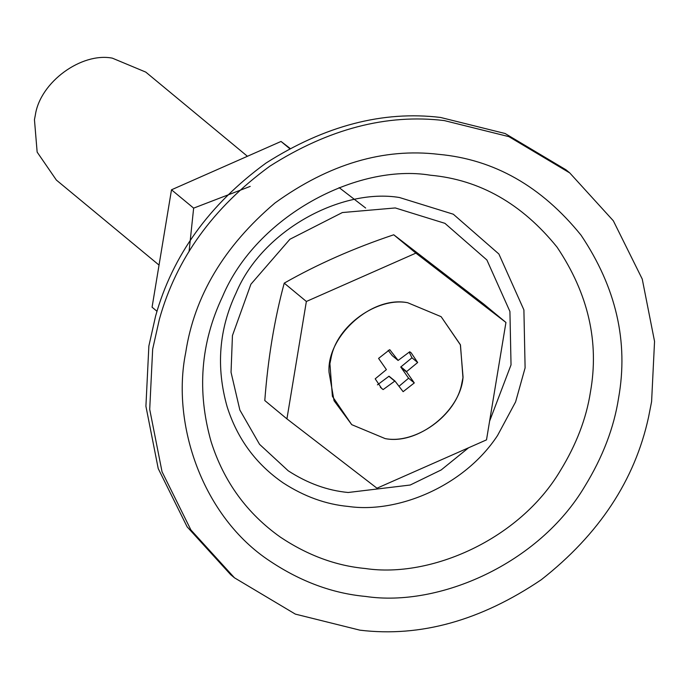 <?xml version="1.0" encoding="UTF-8"?>
<svg xmlns="http://www.w3.org/2000/svg" width="689" height="689" viewBox="0 0 689 689"><rect width="100%" height="100%" fill="white"/><g stroke="black" fill="none" stroke-linecap="round" stroke-linejoin="round"><path stroke-width="1.03" d="M505.941 322.461L483.799 304.133L393.746 234.785C353.974 248.092 317.474 264.214 284.23 283.136C274.437 319.403 267.961 358.538 264.791 400.542L286.925 418.878L306.364 301.472L415.889 253.121L505.941 322.461L486.503 439.866L376.969 488.208L286.925 418.878M330.996 358.358L329.91 363.671L332.399 396.356L351.726 424.657L385.185 438.609C415.45 444.422 456.342 415.682 461.871 382.972L462.956 377.667L460.459 344.974L441.132 316.682L407.681 302.721C377.408 296.907 336.525 325.647 330.996 358.358M415.889 253.121L393.746 234.785M306.364 301.472L284.23 283.136M189.07 251.519L193.643 208.13L250.193 186.4M339.117 187.597L365.661 208.035M290.009 148.359L281.034 141.452L171.501 189.794L152.071 307.199L157.006 311.29M171.501 189.794L193.643 208.13M281.034 141.452L289.63 148.566M159.383 319.257L152.665 349.142L149.711 409.387L162.027 471.724L190.922 529.97L234.493 577.83L295.348 614.114L359.951 630.177C420.342 637.428 480.793 620.6 541.33 579.69C599.12 534.319 634.87 480.13 648.556 417.129L651.596 401.627L654.55 341.382L642.243 279.054L613.339 220.799L569.769 172.939L508.913 136.655L444.31 120.592C386.744 113.651 328.593 128.843 269.847 166.187C213.134 207.544 176.315 258.573 159.383 319.257M569.769 172.939L565.97 169.795L505.115 133.511L440.512 117.449C382.946 110.498 324.795 125.699 266.04 163.043C209.335 204.4 172.517 255.421 155.585 316.113L148.867 345.999L145.913 406.243L158.22 468.572L187.124 526.827L230.694 574.686L234.493 577.83M463.051 377.072C460.803 411.118 417.844 445.189 385.185 438.609L351.726 424.657L334.044 400.714L329.023 372.155C326.707 336.275 371.647 295.392 407.681 302.721L441.132 316.682L460.355 344.664L463.051 377.072M247.429 156.282L145.775 72.104L112.316 58.143C81.586 52.183 40.255 81.939 35.354 114.96L34.45 119.679L37.146 152.097L56.369 180.07L159.038 265.093M398.991 386.296L408.586 378.218L400.765 367.004L411.97 357.798L409.197 352.165M377.434 384.858L389.035 376.194L394.935 381L403.125 391.679L414.287 382.929L406.458 371.724L417.672 362.517L411.187 352.854L409.731 351.76L398.13 360.425L389.741 349.65L378.58 358.401L386.4 369.614L375.195 378.821L381.68 388.484L383.136 389.578L394.935 381M397.932 360.338L392.23 355.619L388.174 350.322M411.97 357.798L417.672 362.517M400.86 366.798L406.562 371.517M400.765 367.004L406.458 371.724M400.791 367.22L406.493 371.939M408.586 378.218L414.287 382.929M389.035 376.194L394.737 380.914M388.82 376.237L394.521 380.948M380.337 387.261L383.136 389.578M283.196 482.911C304.211 496.528 325.906 504.374 348.289 506.441C397.475 513.632 464.145 486.443 497.579 435.457L515.596 401.911L525.104 367.892L523.898 309.912L498.888 254.008L453.31 214.219L399.439 197.51C341.942 187.933 262.63 229.661 236.12 292.859C218.895 329.247 215.915 367.271 227.189 406.923C237.378 438.884 256.05 464.222 283.196 482.911M430.436 175.221C357.238 163.026 256.265 216.148 222.521 296.597C200.594 342.933 196.804 391.335 211.144 441.813C223.813 481.637 246.929 513.443 280.483 537.213C307.768 555.377 336.051 565.815 365.325 568.511C430.522 578.355 519.489 539.608 560.381 470.596C576.331 444.577 586.348 418.412 590.421 392.119C599.387 342.002 588.268 293.669 557.048 247.136C521.892 203.686 479.69 179.717 430.436 175.221M489.595 421.177L511.031 364.869L509.92 311.471L486.89 259.986L444.913 223.331L395.288 207.949L342.364 212.548L289.897 239.264L250.899 284.23L232.443 335.569L231.039 372.284L239.858 410.033L259.546 444.319L288.235 470.811C307.587 483.351 327.568 490.577 348.186 492.489L410.213 485.022L441.21 469.932L468.58 447.781M584.789 486.365C602.72 457.117 613.977 427.705 618.558 398.147C628.635 341.813 616.13 287.494 581.042 235.182C541.528 186.34 494.082 159.392 438.721 154.345C383.618 147.773 329.032 163.991 274.971 202.988C224.063 246.249 194.307 296.132 185.703 352.622C171.216 423.864 202.385 516.896 270.166 561.242C300.843 581.662 332.632 593.393 365.54 596.433C438.815 607.491 538.824 563.938 584.789 486.365"/></g></svg>
